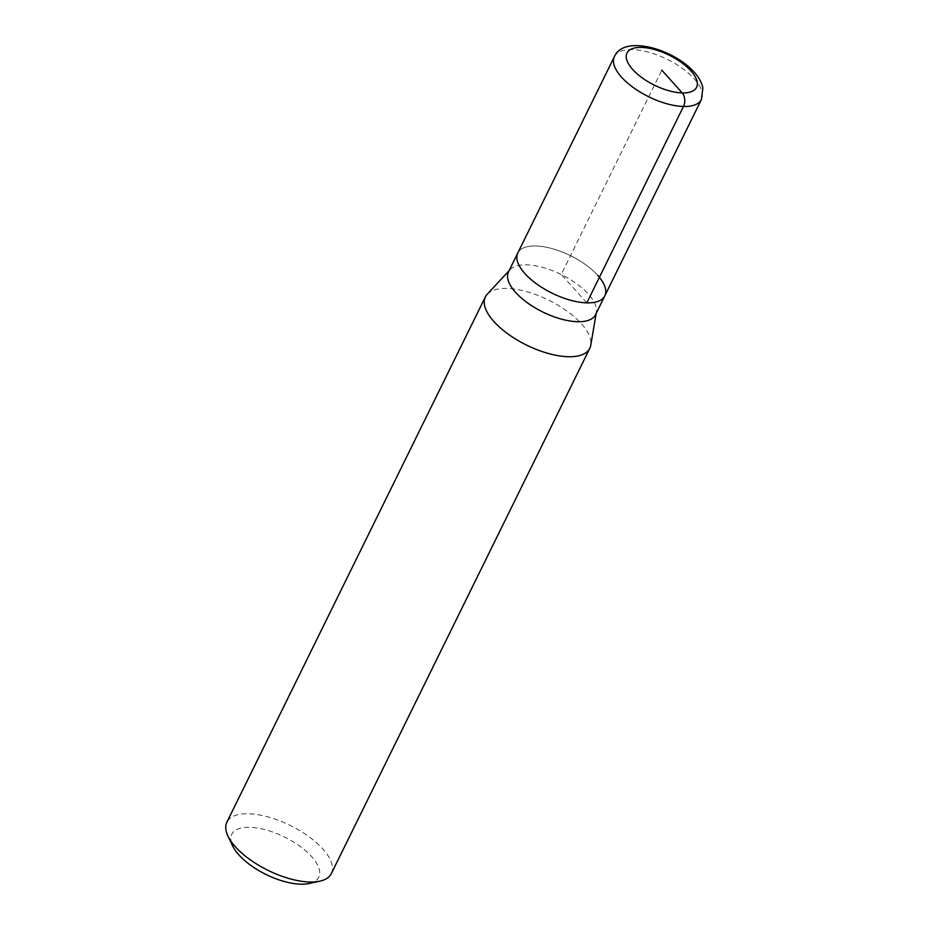 <?xml version="1.0" encoding="UTF-8"?>
<svg xmlns="http://www.w3.org/2000/svg" width="930" height="930" viewBox="0 0 930 930"><rect width="100%" height="100%" fill="white"/><g stroke="black" fill="none" stroke-linecap="round" stroke-linejoin="round"><path stroke-width="0.7" stroke-dasharray="4.65 3.49" d="M597.711 275.327A48.5 20.879 26.2 0 0 552.397 248.705A48.5 20.879 26.2 0 0 517.778 253.007A48.5 20.879 -153.8 0 1 552.397 248.705A48.5 20.879 -153.8 0 1 597.711 275.327A48.5 20.879 26.2 0 1 604.814 295.833M595.537 314.689A48.5 20.879 26.2 0 0 596.351 312.12A48.5 20.879 26.2 0 0 588.434 294.182A48.5 20.879 26.2 0 0 545.922 268.386A48.5 20.879 26.2 0 0 510.035 269.642A48.5 20.879 26.2 0 0 508.501 271.862M487.215 294.24A58.206 25.052 -153.8 0 1 530.286 292.729A58.206 25.052 -153.8 0 1 581.297 323.675A58.206 25.052 -153.8 0 1 590.794 345.204M331.336 873.584A58.206 25.052 26.2 0 0 322.815 848.974A58.206 25.052 26.2 0 0 268.433 817.028A58.206 25.052 26.2 0 0 226.885 822.19M309.097 883.5A48.5 20.879 26.2 0 0 311.666 856.646A48.5 20.879 26.2 0 0 255.901 827.816A48.5 20.879 26.2 0 0 232.605 845.858M586.83 302.855L561.29 274.42L661.8 70.169M614.416 56.614A48.5 20.879 -153.8 0 1 649.035 52.313A48.5 20.879 -153.8 0 1 694.35 78.934A48.5 20.879 -153.8 0 1 701.452 99.44M596.351 312.12L596.13 313.491M510.035 269.642L509.094 270.665"/><path stroke-width="1.4" d="M597.711 275.327A48.5 20.879 -153.8 0 1 604.814 295.833L595.537 314.689A48.5 20.879 26.2 0 1 560.918 318.99A48.5 20.879 26.2 0 1 515.592 292.369A48.5 20.879 26.2 0 1 508.501 271.862L517.778 253.007A48.5 20.879 26.2 0 0 524.869 273.525A48.5 20.879 26.2 0 0 570.195 300.146A48.5 20.879 26.2 0 0 604.814 295.833A48.5 20.879 -153.8 0 1 570.195 300.146A48.5 20.879 -153.8 0 1 524.869 273.525A48.5 20.879 -153.8 0 1 517.778 253.007L614.416 56.614C623.925 34.503 673.529 48.848 694.28 72.273C698.907 77.353 701.766 82.572 702.859 87.908L701.452 99.44A48.5 20.879 -153.8 0 1 666.833 103.753A48.5 20.879 -153.8 0 1 621.507 77.132A48.5 20.879 -153.8 0 1 614.416 56.614M596.13 313.491L590.794 345.204A58.206 25.052 -153.8 0 1 589.806 348.285A58.206 25.052 -153.8 0 1 548.27 353.458A58.206 25.052 -153.8 0 1 493.888 321.513A58.206 25.052 -153.8 0 1 485.367 296.903A58.206 25.052 -153.8 0 1 487.215 294.24L509.094 270.665M485.367 296.903L226.885 822.19A58.206 25.052 26.2 0 0 227.943 836.024A58.206 25.052 26.2 0 0 235.406 846.8A58.206 25.052 26.2 0 0 319.734 881.198A58.206 25.052 26.2 0 0 331.336 873.584L589.806 348.285M227.943 836.024L232.605 845.858A48.5 20.879 26.2 0 0 238.824 854.844A48.5 20.879 26.2 0 0 309.097 883.5L319.734 881.198M661.8 70.169L682.225 92.919A9.695 6.405 91.4 0 1 683.469 106.462L586.83 302.855M690.932 70.901A38.804 16.705 -153.8 0 1 682.225 92.919A38.804 16.705 -153.8 0 1 632.656 69.448A38.804 16.705 -153.8 0 1 641.363 47.418A38.804 16.705 -153.8 0 1 690.932 70.901M604.814 295.833L701.452 99.44"/></g></svg>
